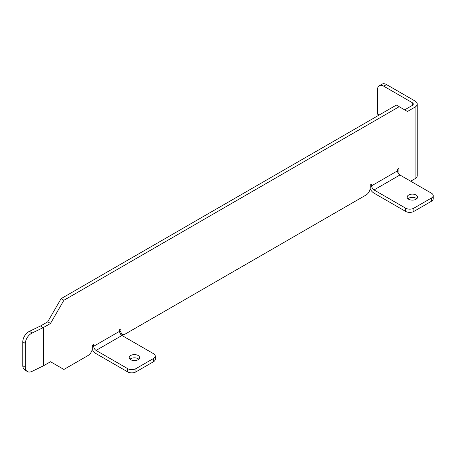 <?xml version="1.0" encoding="UTF-8"?>
<svg xmlns="http://www.w3.org/2000/svg" width="456" height="456" viewBox="0 0 456 456"><rect width="100%" height="100%" fill="white"/><g stroke="black" fill="none" stroke-linecap="round" stroke-linejoin="round"><path stroke-width="0.68" d="M431.49 201.238L431.49 198.007A5.848 3.374 0 0 0 433.2 195.618L433.2 198.856A5.848 3.374 180 0 1 431.49 201.238L413.883 211.407A5.848 3.374 180 0 1 405.612 211.407L374.034 193.173A7.347 4.241 -120 0 1 370.141 188.898M407.983 198.748A5.204 3.004 180 0 1 416.75 198.748M153.541 361.711L153.541 358.479A5.848 3.374 0 0 0 155.251 356.09L155.251 359.322A5.848 3.374 180 0 1 153.541 361.711L135.934 371.879A5.848 3.374 180 0 1 127.663 371.879L96.085 353.645A7.347 4.241 -120 0 1 92.192 349.37M130.034 359.22A5.204 3.004 180 0 1 138.806 359.22M386.494 84.559L383.695 86.173A8.789 5.073 -120 0 0 379.295 85.739L382.094 84.121A8.789 5.073 60 0 1 386.494 84.559L415.08 101.061A7.347 4.241 0 0 1 417.234 104.065L417.234 175.657A7.347 4.241 180 0 1 415.08 178.655L415.08 107.063L407.453 111.469L399.188 106.693L63.891 300.276L50.513 323.441L43.582 327.448L43.582 365.74A7.347 4.241 180 0 1 43.109 365.991L32.08 371.338A8.789 5.5 124.5 0 1 27.098 371.401A8.789 5.5 124.5 0 1 25.342 367.422L25.342 343.482L22.8 341.732A8.789 5.5 -55.5 0 1 29.532 331.29L32.08 333.04A8.789 5.5 124.5 0 0 25.342 343.482M383.695 86.173L412.281 102.68L412.281 105.45L404.654 109.85M379.295 85.739A8.789 5.073 -120 0 0 377.477 89.764L377.477 114.08L379.135 115.037M119.563 330.931L120.96 331.74L120.96 328.896L119.563 329.705L119.563 331.318L93.685 346.258L93.685 344.645L92.289 345.448L92.289 348.293A5.848 3.374 120 0 1 88.156 355.452L63.891 369.463L50.513 361.739L43.582 365.74M120.96 331.74A5.848 3.374 120 0 0 122.174 334.419A5.848 3.374 120 0 0 125.092 334.128L366.1 194.98A5.848 3.374 120 0 0 370.238 187.821L370.238 184.982L371.634 184.173L371.634 185.786A3.391 1.955 -120 0 0 374.034 189.941L399.906 175.001A3.391 1.955 60 0 1 397.507 170.852L371.634 185.786M398.909 174.175L398.909 168.424L397.507 169.233L397.507 170.852M410.656 181.209L415.08 178.655M399.188 106.693L396.384 105.079L61.093 298.657L47.715 321.828L40.783 325.829A3.391 1.955 0 0 1 40.561 325.943L29.532 331.29M61.093 298.657L63.891 300.276M47.715 321.828L50.513 323.441M412.281 105.45A3.391 1.955 0 0 0 413.273 104.065A3.391 1.955 0 0 0 412.281 102.68M415.08 107.063A7.347 4.241 0 0 0 417.234 104.065M399.906 175.001L431.49 193.236A5.848 3.374 0 0 1 433.2 195.618M405.612 211.407L405.612 208.175L374.034 189.941M416.043 199.255A5.204 3.004 0 0 0 417.571 197.135A5.204 3.004 0 0 0 414.356 194.359A5.204 3.004 0 0 0 408.69 195.008A5.204 3.004 0 0 0 407.162 197.135A5.204 3.004 0 0 0 410.377 199.91A5.204 3.004 0 0 0 416.043 199.255M405.612 208.175A5.848 3.374 0 0 0 413.883 208.175L413.883 211.407M431.49 198.007L413.883 208.175M93.685 346.258A3.391 1.955 -120 0 0 96.085 350.413L121.957 335.473A3.391 1.955 60 0 1 119.563 331.318M121.957 335.473L153.541 353.708A5.848 3.374 0 0 1 155.251 356.09M127.663 371.879L127.663 368.647L96.085 350.413M138.1 359.727A5.204 3.004 0 0 0 139.621 357.607A5.204 3.004 0 0 0 136.412 354.831A5.204 3.004 0 0 0 130.741 355.48A5.204 3.004 0 0 0 129.219 357.607A5.204 3.004 0 0 0 132.428 360.382A5.204 3.004 0 0 0 138.1 359.727M153.541 358.479L135.934 368.647L135.934 371.879M127.663 368.647A5.848 3.374 0 0 0 135.934 368.647M32.08 333.04L43.109 327.699A7.347 4.241 0 0 0 43.582 327.448M22.8 341.732L22.8 365.666L25.342 367.422M27.098 371.401L24.55 369.651A8.789 5.5 -55.5 0 1 22.8 365.666M43.109 365.991L43.109 327.699L40.561 325.943M122.174 334.419L119.996 333.159"/></g></svg>
